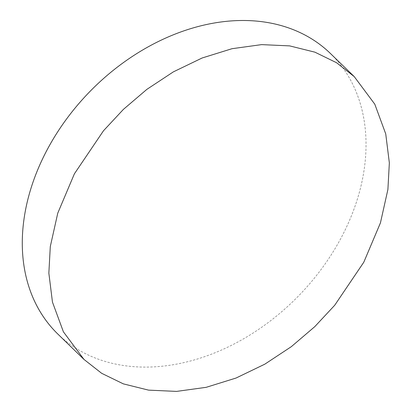 <?xml version="1.0" encoding="UTF-8"?>
<svg xmlns="http://www.w3.org/2000/svg" width="412" height="412" viewBox="0 0 412 412"><rect width="100%" height="100%" fill="white"/><g stroke="black" fill="none" stroke-linecap="round" stroke-linejoin="round"><path stroke-width="0.31" stroke-dasharray="2.06 1.54" d="M57.917 334.132A195.587 146.033 134.2 0 0 238.682 341.553A195.587 146.033 134.2 0 0 364.543 166.788A195.587 146.033 134.2 0 0 330.393 53.457"/><path stroke-width="0.62" d="M50.295 246.551L57.762 213.159L74.397 173.807L103.505 130.743L123.42 109.371L146.863 89.363L173.38 71.858L202.148 57.984L232.013 48.704L261.625 44.62L289.636 45.886L314.876 52.159L336.542 62.717L354.222 76.591L374.791 104.19L385.74 133.926L389.35 162.889L387.903 189.469L380.441 222.866L363.801 262.212L334.693 305.277L314.778 326.649L291.336 346.657L264.823 364.162L236.055 378.036L206.185 387.321L176.573 391.4L148.562 390.133L123.322 383.86L101.656 373.303L83.981 359.429L63.407 331.83L52.458 302.094L48.853 273.135L50.295 246.551M354.222 76.591L330.393 53.457A195.587 146.033 134.2 0 0 149.633 46.036A195.587 146.033 134.2 0 0 23.772 220.801A195.587 146.033 134.2 0 0 57.917 334.132L83.981 359.429"/></g></svg>
